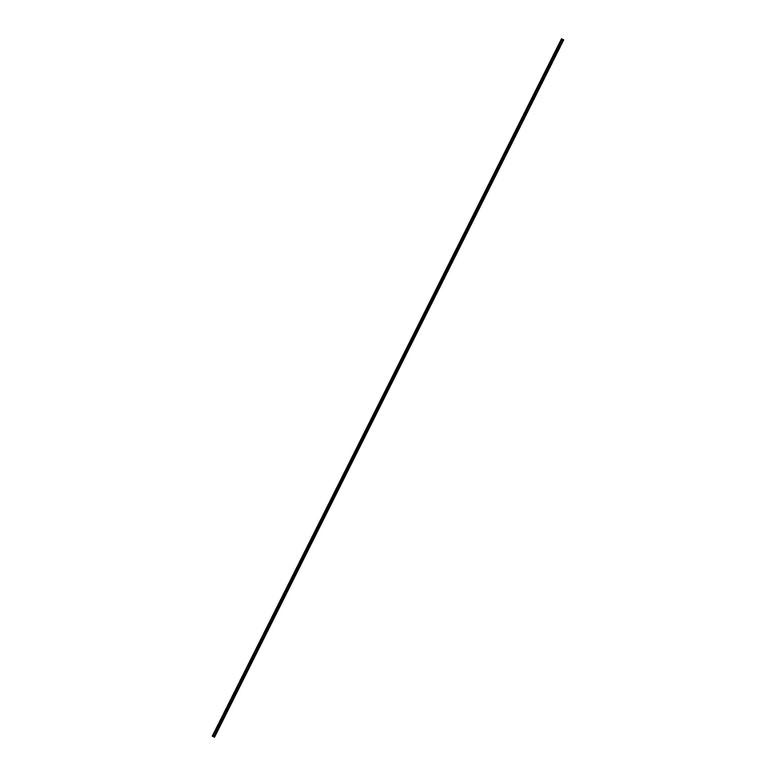 <?xml version="1.0" encoding="UTF-8"?>
<svg xmlns="http://www.w3.org/2000/svg" width="776" height="776" viewBox="0 0 776 776"><rect width="100%" height="100%" fill="white"/><g stroke="black" fill="none" stroke-linecap="round" stroke-linejoin="round"><path stroke-width="1.16" d="M562.949 39.547L561.708 38.916L562.949 39.547M561.737 38.945L212.537 736.269L213.555 736.783L562.745 39.46L563.725 39.867L561.475 38.8L562.745 39.46M212.537 736.269L561.485 38.81L212.275 736.133M214.516 737.19L563.715 39.867L214.525 737.2L213.555 736.783M563.172 39.663L213.972 736.987"/></g></svg>
